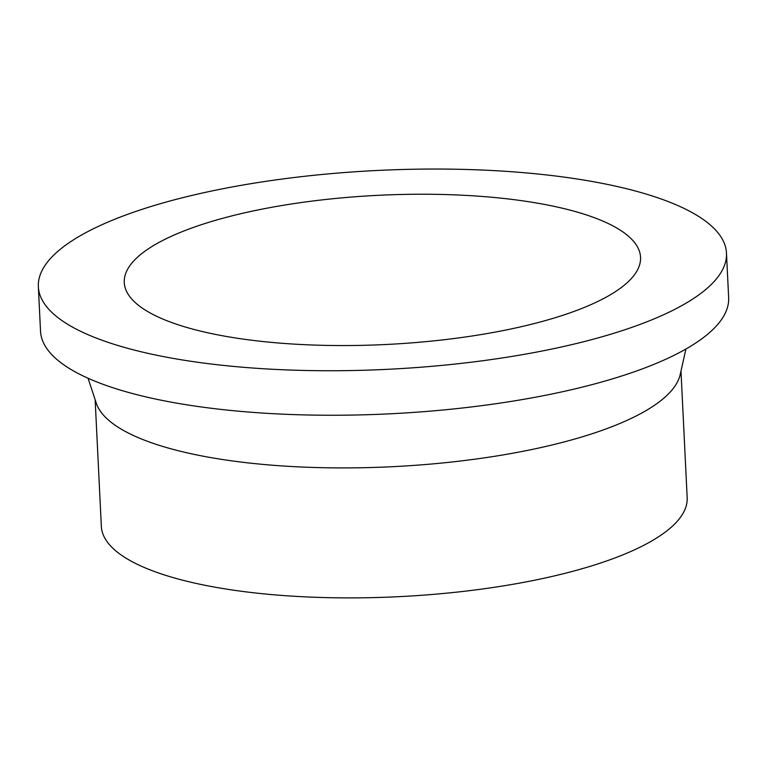 <?xml version="1.0" encoding="UTF-8"?>
<svg xmlns="http://www.w3.org/2000/svg" width="767" height="767" viewBox="0 0 767 767"><rect width="100%" height="100%" fill="white"/><g stroke="black" fill="none" stroke-linecap="round" stroke-linejoin="round"><path stroke-width="1.15" d="M608.298 295.976A258.45 74.696 -2.8 0 0 640.55 257.271A258.45 74.696 -2.8 0 0 445.196 194.55A258.45 74.696 -2.8 0 0 156.526 243.81A258.45 74.696 -2.8 0 0 124.273 282.524A258.45 74.696 -2.8 0 0 319.628 345.236A258.45 74.696 -2.8 0 0 608.298 295.976M38.35 286.724L40.526 331.229A344.469 99.557 -2.8 0 0 300.904 414.822A344.469 99.557 -2.8 0 0 685.66 349.167A344.469 99.557 -2.8 0 0 728.65 297.577L726.474 253.072A344.469 99.557 -2.8 0 0 466.096 169.469A344.469 99.557 -2.8 0 0 81.34 235.133A344.469 99.557 -2.8 0 0 38.35 286.724A344.469 99.557 -2.8 0 0 298.727 370.317A344.469 99.557 -2.8 0 0 683.483 304.662A344.469 99.557 -2.8 0 0 726.474 253.072M88.071 378.256L96.239 403.068A293.272 84.754 -2.8 0 0 328.008 467.803A293.272 84.754 -2.8 0 0 644.213 411.658A293.272 84.754 -2.8 0 0 680.214 374.507L685.919 349.023M95.146 399.76L101.34 526.363A293.272 84.754 -2.8 0 0 323.012 597.531A293.272 84.754 -2.8 0 0 650.569 541.627A293.272 84.754 -2.8 0 0 687.174 497.706L680.981 371.103"/></g></svg>

